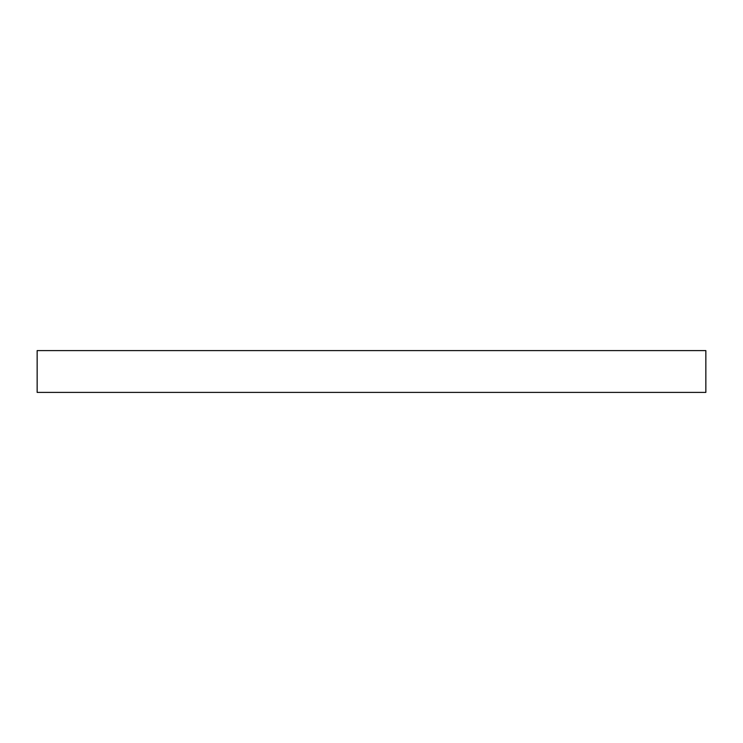 <?xml version="1.0" encoding="UTF-8"?>
<svg xmlns="http://www.w3.org/2000/svg" width="743" height="743" viewBox="0 0 743 743"><rect width="100%" height="100%" fill="white"/><g stroke="black" fill="none" stroke-linecap="round" stroke-linejoin="round"><path stroke-width="1.11" d="M705.85 350.603L37.15 350.603L37.15 392.397L705.85 392.397L705.85 350.603"/></g></svg>
